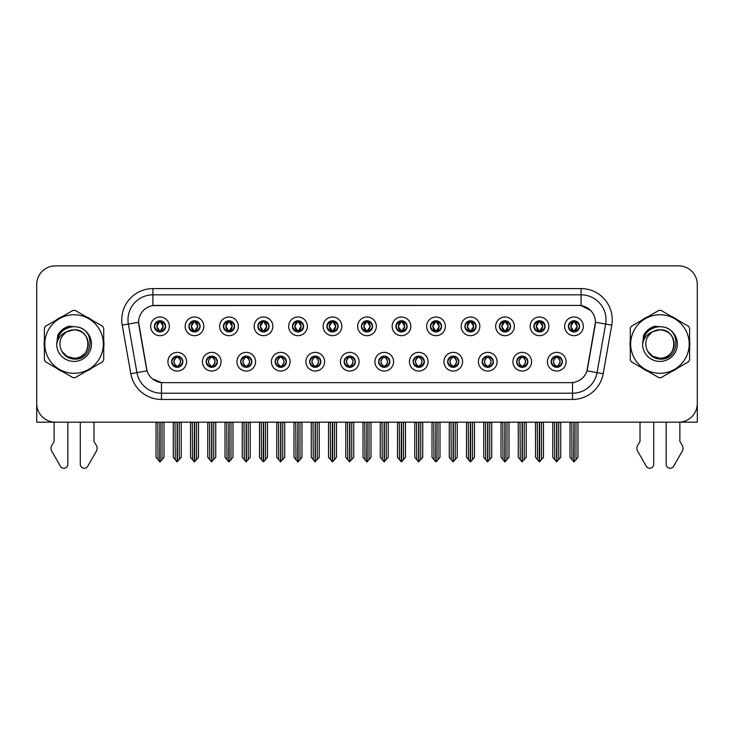 <?xml version="1.0" encoding="UTF-8"?>
<svg xmlns="http://www.w3.org/2000/svg" width="734" height="734" viewBox="0 0 734 734"><rect width="100%" height="100%" fill="white"/><g stroke="black" fill="none" stroke-linecap="round" stroke-linejoin="round"><path stroke-width="1.1" d="M344.145 361.715A5.606 5.606 0 0 0 349.751 367.321A5.606 5.606 0 0 0 355.357 361.715A5.606 5.606 0 0 0 349.751 356.109A5.606 5.606 0 0 0 344.145 361.715L344.2 361.715C345.255 364.734 346.714 366.238 348.567 366.238L349.228 366.238C345.521 363.22 345.521 360.201 349.228 357.183L348.567 357.183C346.751 357.146 345.292 358.66 344.2 361.715M340.411 361.715A9.34 9.34 0 0 0 349.751 371.055A9.34 9.34 0 0 0 359.091 361.715A9.34 9.34 0 0 0 349.751 352.375A9.34 9.34 0 0 0 340.411 361.715M378.643 361.715A5.606 5.606 0 0 0 384.249 367.321A5.606 5.606 0 0 0 389.855 361.715A5.606 5.606 0 0 0 384.249 356.109A5.606 5.606 0 0 0 378.643 361.715L378.698 361.715C379.762 364.734 381.212 366.238 383.065 366.238L383.726 366.238C380.019 363.22 380.019 360.201 383.726 357.183L383.065 357.183C381.249 357.146 379.79 358.66 378.698 361.715M374.909 361.715A9.34 9.34 0 0 0 384.249 371.055A9.34 9.34 0 0 0 393.589 361.715A9.34 9.34 0 0 0 384.249 352.375A9.34 9.34 0 0 0 374.909 361.715M413.141 361.715A5.606 5.606 0 0 0 418.747 367.321A5.606 5.606 0 0 0 424.353 361.715A5.606 5.606 0 0 0 418.747 356.109A5.606 5.606 0 0 0 413.141 361.715L413.196 361.715C414.26 364.734 415.719 366.238 417.563 366.238L418.233 366.238C414.517 363.22 414.517 360.201 418.233 357.183L417.563 357.183C415.747 357.146 414.288 358.66 413.196 361.715M409.407 361.715A9.34 9.34 0 0 0 418.747 371.055A9.34 9.34 0 0 0 428.087 361.715A9.34 9.34 0 0 0 418.747 352.375A9.34 9.34 0 0 0 409.407 361.715M223.393 326.336A5.606 5.606 0 0 0 228.999 331.942A5.606 5.606 0 0 0 234.605 326.336A5.606 5.606 0 0 0 228.999 320.74A5.606 5.606 0 0 0 223.393 326.336L223.448 326.336C224.613 329.474 226.063 330.979 227.815 330.869L227.43 331.722M219.659 326.336A9.34 9.34 0 0 0 228.999 335.686A9.34 9.34 0 0 0 238.339 326.336A9.34 9.34 0 0 0 228.999 316.996A9.34 9.34 0 0 0 219.659 326.336M326.896 326.336A5.606 5.606 0 0 0 332.502 331.942A5.606 5.606 0 0 0 338.108 326.336A5.606 5.606 0 0 0 332.502 320.74A5.606 5.606 0 0 0 326.896 326.336L326.951 326.336C328.107 329.474 329.566 330.979 331.318 330.869L330.933 331.722M323.162 326.336A9.34 9.34 0 0 0 332.502 335.686A9.34 9.34 0 0 0 341.842 326.336A9.34 9.34 0 0 0 332.502 316.996A9.34 9.34 0 0 0 323.162 326.336M171.646 361.715A5.606 5.606 0 0 0 177.252 367.321A5.606 5.606 0 0 0 182.858 361.715A5.606 5.606 0 0 0 177.252 356.109A5.606 5.606 0 0 0 171.646 361.715L171.701 361.715C172.765 364.734 174.215 366.238 176.068 366.238L176.729 366.238C173.022 363.22 173.022 360.201 176.729 357.183L176.068 357.183C174.252 357.146 172.793 358.66 171.701 361.715M167.912 361.715A9.34 9.34 0 0 0 177.252 371.055A9.34 9.34 0 0 0 186.592 361.715A9.34 9.34 0 0 0 177.252 352.375A9.34 9.34 0 0 0 167.912 361.715M292.398 326.336A5.606 5.606 0 0 0 298.004 331.942A5.606 5.606 0 0 0 303.601 326.336A5.606 5.606 0 0 0 298.004 320.74A5.606 5.606 0 0 0 292.398 326.336L292.444 326.336C293.609 329.474 295.068 330.979 296.811 330.869L296.435 331.722M288.664 326.336A9.34 9.34 0 0 0 298.004 335.686A9.34 9.34 0 0 0 307.344 326.336A9.34 9.34 0 0 0 298.004 316.996A9.34 9.34 0 0 0 288.664 326.336M188.895 326.336A5.606 5.606 0 0 0 194.501 331.942A5.606 5.606 0 0 0 200.107 326.336A5.606 5.606 0 0 0 194.501 320.74A5.606 5.606 0 0 0 188.895 326.336L188.95 326.336C190.106 329.474 191.565 330.979 193.317 330.869L192.932 331.722M185.161 326.336A9.34 9.34 0 0 0 194.501 335.686A9.34 9.34 0 0 0 203.841 326.336A9.34 9.34 0 0 0 194.501 316.996A9.34 9.34 0 0 0 185.161 326.336M516.644 361.715A5.606 5.606 0 0 0 522.25 367.321A5.606 5.606 0 0 0 527.856 361.715A5.606 5.606 0 0 0 522.25 356.109A5.606 5.606 0 0 0 516.644 361.715L516.699 361.715C517.754 364.734 519.213 366.238 521.067 366.238L521.727 366.238C518.02 363.22 518.02 360.201 521.727 357.183L521.067 357.183C519.25 357.146 517.791 358.66 516.699 361.715M512.91 361.715A9.34 9.34 0 0 0 522.25 371.055A9.34 9.34 0 0 0 531.59 361.715A9.34 9.34 0 0 0 522.25 352.375A9.34 9.34 0 0 0 512.91 361.715M464.897 326.336A5.606 5.606 0 0 0 470.503 331.942A5.606 5.606 0 0 0 476.1 326.336A5.606 5.606 0 0 0 470.503 320.74A5.606 5.606 0 0 0 464.897 326.336L464.943 326.336C466.108 329.474 467.558 330.979 469.31 330.869L468.934 331.722M461.154 326.336A9.34 9.34 0 0 0 470.503 335.686A9.34 9.34 0 0 0 479.843 326.336A9.34 9.34 0 0 0 470.503 316.996A9.34 9.34 0 0 0 461.154 326.336M240.651 361.715A5.606 5.606 0 0 0 246.248 367.321A5.606 5.606 0 0 0 251.854 361.715A5.606 5.606 0 0 0 246.248 356.109A5.606 5.606 0 0 0 240.651 361.715L240.697 361.715C241.761 364.734 243.22 366.238 245.064 366.238L245.734 366.238C242.018 363.22 242.018 360.201 245.734 357.183L245.064 357.183C243.248 357.146 241.798 358.66 240.697 361.715M236.908 361.715A9.34 9.34 0 0 0 246.248 371.055A9.34 9.34 0 0 0 255.588 361.715A9.34 9.34 0 0 0 246.248 352.375A9.34 9.34 0 0 0 236.908 361.715M533.893 326.336A5.606 5.606 0 0 0 539.499 331.942A5.606 5.606 0 0 0 545.105 326.336A5.606 5.606 0 0 0 539.499 320.74A5.606 5.606 0 0 0 533.893 326.336L533.948 326.336C535.104 329.474 536.563 330.979 538.316 330.869L537.93 331.722M530.159 326.336A9.34 9.34 0 0 0 539.499 335.686A9.34 9.34 0 0 0 548.839 326.336A9.34 9.34 0 0 0 539.499 316.996A9.34 9.34 0 0 0 530.159 326.336M257.9 326.336A5.606 5.606 0 0 0 263.497 331.942A5.606 5.606 0 0 0 269.103 326.336A5.606 5.606 0 0 0 263.497 320.74A5.606 5.606 0 0 0 257.9 326.336L257.946 326.336C259.111 329.474 260.561 330.979 262.313 330.869L261.937 331.722M254.157 326.336A9.34 9.34 0 0 0 263.497 335.686A9.34 9.34 0 0 0 272.846 326.336A9.34 9.34 0 0 0 263.497 316.996A9.34 9.34 0 0 0 254.157 326.336M430.399 326.336A5.606 5.606 0 0 0 435.996 331.942A5.606 5.606 0 0 0 441.602 326.336A5.606 5.606 0 0 0 435.996 320.74A5.606 5.606 0 0 0 430.399 326.336L430.445 326.336C431.61 329.474 433.06 330.979 434.812 330.869L434.436 331.722M426.656 326.336A9.34 9.34 0 0 0 435.996 335.686A9.34 9.34 0 0 0 445.336 326.336A9.34 9.34 0 0 0 435.996 316.996A9.34 9.34 0 0 0 426.656 326.336M206.144 361.715A5.606 5.606 0 0 0 211.75 367.321A5.606 5.606 0 0 0 217.356 361.715A5.606 5.606 0 0 0 211.75 356.109A5.606 5.606 0 0 0 206.144 361.715L206.199 361.715C207.263 364.734 208.713 366.238 210.566 366.238L211.227 366.238C207.52 363.22 207.52 360.201 211.227 357.183L210.566 357.183C208.75 357.146 207.291 358.66 206.199 361.715M202.41 361.715A9.34 9.34 0 0 0 211.75 371.055A9.34 9.34 0 0 0 221.09 361.715A9.34 9.34 0 0 0 211.75 352.375A9.34 9.34 0 0 0 202.41 361.715M361.394 326.336A5.606 5.606 0 0 0 367 331.942A5.606 5.606 0 0 0 372.606 326.336A5.606 5.606 0 0 0 367 320.74A5.606 5.606 0 0 0 361.394 326.336L361.449 326.336C362.605 329.474 364.064 330.979 365.816 330.869L365.431 331.722M357.66 326.336A9.34 9.34 0 0 0 367 335.686A9.34 9.34 0 0 0 376.34 326.336A9.34 9.34 0 0 0 367 316.996A9.34 9.34 0 0 0 357.66 326.336M309.647 361.715A5.606 5.606 0 0 0 315.253 367.321A5.606 5.606 0 0 0 320.859 361.715A5.606 5.606 0 0 0 315.253 356.109A5.606 5.606 0 0 0 309.647 361.715L309.693 361.715C310.757 364.734 312.216 366.238 314.069 366.238L314.73 366.238C311.023 363.22 311.023 360.201 314.73 357.183L314.069 357.183C312.253 357.146 310.794 358.66 309.693 361.715M305.913 361.715A9.34 9.34 0 0 0 315.253 371.055A9.34 9.34 0 0 0 324.593 361.715A9.34 9.34 0 0 0 315.253 352.375A9.34 9.34 0 0 0 305.913 361.715M395.892 326.336A5.606 5.606 0 0 0 401.498 331.942A5.606 5.606 0 0 0 407.104 326.336A5.606 5.606 0 0 0 401.498 320.74A5.606 5.606 0 0 0 395.892 326.336L395.947 326.336C397.103 329.474 398.562 330.979 400.314 330.869L399.929 331.722M392.158 326.336A9.34 9.34 0 0 0 401.498 335.686A9.34 9.34 0 0 0 410.838 326.336A9.34 9.34 0 0 0 401.498 316.996A9.34 9.34 0 0 0 392.158 326.336M499.395 326.336A5.606 5.606 0 0 0 505.001 331.942A5.606 5.606 0 0 0 510.607 326.336A5.606 5.606 0 0 0 505.001 320.74A5.606 5.606 0 0 0 499.395 326.336L499.45 326.336C500.606 329.474 502.065 330.979 503.808 330.869L503.432 331.722M495.661 326.336A9.34 9.34 0 0 0 505.001 335.686A9.34 9.34 0 0 0 514.341 326.336A9.34 9.34 0 0 0 505.001 316.996A9.34 9.34 0 0 0 495.661 326.336M275.149 361.715A5.606 5.606 0 0 0 280.755 367.321A5.606 5.606 0 0 0 286.352 361.715A5.606 5.606 0 0 0 280.755 356.109A5.606 5.606 0 0 0 275.149 361.715L275.195 361.715C276.259 364.734 277.718 366.238 279.562 366.238L280.232 366.238C276.525 363.22 276.525 360.201 280.232 357.183L279.562 357.183C277.746 357.146 276.296 358.66 275.195 361.715M271.406 361.715A9.34 9.34 0 0 0 280.755 371.055A9.34 9.34 0 0 0 290.095 361.715A9.34 9.34 0 0 0 280.755 352.375A9.34 9.34 0 0 0 271.406 361.715M568.391 326.336A5.606 5.606 0 0 0 573.997 331.942A5.606 5.606 0 0 0 579.603 326.336A5.606 5.606 0 0 0 573.997 320.74A5.606 5.606 0 0 0 568.391 326.336L568.446 326.336C569.602 329.474 571.061 330.979 572.814 330.869L572.428 331.722M564.657 326.336A9.34 9.34 0 0 0 573.997 335.686A9.34 9.34 0 0 0 583.337 326.336A9.34 9.34 0 0 0 573.997 316.996A9.34 9.34 0 0 0 564.657 326.336M447.648 361.715A5.606 5.606 0 0 0 453.245 367.321A5.606 5.606 0 0 0 458.851 361.715A5.606 5.606 0 0 0 453.245 356.109A5.606 5.606 0 0 0 447.648 361.715L447.694 361.715C448.758 364.734 450.217 366.238 452.061 366.238L452.731 366.238C449.024 363.22 449.024 360.201 452.731 357.183L452.061 357.183C450.245 357.146 448.795 358.66 447.694 361.715M443.905 361.715A9.34 9.34 0 0 0 453.245 371.055A9.34 9.34 0 0 0 462.594 361.715A9.34 9.34 0 0 0 453.245 352.375A9.34 9.34 0 0 0 443.905 361.715M482.146 361.715A5.606 5.606 0 0 0 487.752 367.321A5.606 5.606 0 0 0 493.349 361.715A5.606 5.606 0 0 0 487.752 356.109A5.606 5.606 0 0 0 482.146 361.715L482.192 361.715C483.256 364.734 484.715 366.238 486.569 366.238L487.229 366.238C483.522 363.22 483.522 360.201 487.229 357.183L486.569 357.183C484.752 357.146 483.293 358.66 482.192 361.715M478.412 361.715A9.34 9.34 0 0 0 487.752 371.055A9.34 9.34 0 0 0 497.092 361.715A9.34 9.34 0 0 0 487.752 352.375A9.34 9.34 0 0 0 478.412 361.715M154.397 326.336A5.606 5.606 0 0 0 160.003 331.942A5.606 5.606 0 0 0 165.609 326.336A5.606 5.606 0 0 0 160.003 320.74A5.606 5.606 0 0 0 154.397 326.336L154.452 326.336C155.608 329.474 157.067 330.979 158.819 330.869L158.434 331.722M150.663 326.336A9.34 9.34 0 0 0 160.003 335.686A9.34 9.34 0 0 0 169.343 326.336A9.34 9.34 0 0 0 160.003 316.996A9.34 9.34 0 0 0 150.663 326.336M551.142 361.715A5.606 5.606 0 0 0 556.748 367.321A5.606 5.606 0 0 0 562.354 361.715A5.606 5.606 0 0 0 556.748 356.109A5.606 5.606 0 0 0 551.142 361.715L551.197 361.715C552.262 364.734 553.711 366.238 555.565 366.238L556.225 366.238C552.519 363.22 552.519 360.201 556.225 357.183L555.565 357.183C553.748 357.146 552.289 358.66 551.197 361.715M547.408 361.715A9.34 9.34 0 0 0 556.748 371.055A9.34 9.34 0 0 0 566.088 361.715A9.34 9.34 0 0 0 556.748 352.375A9.34 9.34 0 0 0 547.408 361.715M138.579 322.235A16.818 16.818 0 0 0 138.836 325.153L146.525 368.743A16.818 16.818 0 0 0 163.076 382.634L570.924 382.634A16.818 16.818 0 0 0 587.475 368.743L595.164 325.153A16.818 16.818 0 0 0 578.603 305.417L155.397 305.417A16.818 16.818 0 0 0 138.579 322.235L138.763 319.74M679.867 422.142L697.3 422.178L697.3 284.553A18.68 18.68 0 0 0 678.62 265.873L55.38 265.873A18.68 18.68 0 0 0 36.7 284.553L36.7 422.178L54.133 422.178L54.133 441.455L51.921 445.107A6.23 6.23 0 0 0 51.472 450.658L60.417 466.273A3.973 3.973 0 0 0 67.84 464.283L67.84 422.178L80.29 422.178L80.29 464.283A3.973 3.973 0 0 0 87.713 466.273L96.659 450.658A6.23 6.23 0 0 0 96.209 445.107L93.989 441.455L93.989 422.178M640.011 422.178L640.011 441.455L637.791 445.107A6.23 6.23 0 0 0 637.341 450.658L646.287 466.273A3.973 3.973 0 0 0 653.71 464.283L653.71 422.178L666.16 422.178L666.16 464.283A3.973 3.973 0 0 0 673.583 466.273L682.528 450.658A6.23 6.23 0 0 0 682.079 445.107L679.867 441.455L679.867 422.178M44.407 340.301A29.892 29.892 0 0 0 44.407 347.76M56.004 367.844A29.892 29.892 0 0 0 62.463 371.578M85.667 371.578A29.892 29.892 0 0 0 92.126 367.844M103.723 347.76A29.892 29.892 0 0 0 103.723 340.301M630.277 340.301A29.892 29.892 0 0 0 630.277 347.76M641.874 367.844A29.892 29.892 0 0 0 648.333 371.578M671.537 371.578A29.892 29.892 0 0 0 677.996 367.844M689.593 347.76A29.892 29.892 0 0 0 689.593 340.301M152.901 288.6L581.099 288.6A31.14 31.14 0 0 1 611.761 325.144L603.192 373.716A31.14 31.14 0 0 1 572.529 399.452L161.471 399.452A31.14 31.14 0 0 1 130.808 373.716L122.239 325.144A31.14 31.14 0 0 1 152.901 288.6L152.901 294.829L581.099 294.829A24.91 24.91 0 0 1 605.633 324.061L597.063 372.643A24.91 24.91 0 0 1 572.529 393.222L161.471 393.222A24.91 24.91 0 0 1 136.937 372.643L128.367 324.061A24.91 24.91 0 0 1 152.901 294.829L152.901 305.601L578.603 305.417L581.099 305.601L590.494 310.344M570.924 382.634L163.076 382.634M161.471 399.452L161.471 382.561L152.488 378.882M605.633 324.061L595.421 322.263L586.961 370.853L597.063 372.643L605.633 324.061L611.761 325.144M130.808 373.716L147.039 370.853L138.579 322.263L128.367 324.061A24.91 24.91 0 0 1 127.991 319.74M587.475 368.743L587.374 369.275M146.626 369.275L146.525 368.743M92.126 320.207A29.892 29.892 0 0 0 85.667 316.473M62.463 316.473A29.892 29.892 0 0 0 56.004 320.207M677.996 320.207A29.892 29.892 0 0 0 671.537 316.473M648.333 316.473A29.892 29.892 0 0 0 641.874 320.207M678.62 265.873L55.38 265.873M36.7 284.553L36.7 403.498A18.68 18.68 0 0 0 55.38 422.178L678.62 422.178A18.68 18.68 0 0 0 697.3 403.498L697.3 284.553M557.712 367.229L557.271 366.238L557.932 366.238C559.748 366.284 561.207 364.77 562.299 361.706C561.235 358.687 559.776 357.183 557.932 357.183L558.317 356.329M557.712 356.192L557.271 357.183L557.932 357.183M556.409 366.238L555.941 367.257L556.418 366.238C552.473 363.22 552.473 360.201 556.418 357.183L555.941 356.164L556.418 357.183C552.61 360.201 552.61 363.22 556.409 366.238M556.225 357.183L555.785 356.192M557.271 357.183L557.556 356.164L557.078 357.183C561.024 360.201 561.024 363.22 557.078 366.238L557.546 367.257L557.088 366.238C560.886 363.22 560.886 360.201 557.088 357.183L557.271 357.183C560.978 360.201 560.978 363.22 557.271 366.238L557.271 366.238M554.528 422.178L554.757 459.713L556.491 461.787L560.73 457.337L560.73 422.49L558.739 422.49L558.739 459.713M556.877 422.178L556.877 461.787M556.62 461.787L556.62 422.178M552.766 422.178L552.766 457.337L554.757 459.713M554.757 422.49L552.766 422.49M571.777 422.178L572.006 459.713L573.74 461.787L573.878 422.178M574.126 422.178L574.126 461.787L577.979 457.337L577.979 422.49L576.218 422.178M570.015 422.178L570.015 457.337L572.006 459.713M572.006 422.49L570.015 422.49M575.988 459.713L575.988 422.49M573.034 331.86L573.474 330.869L572.814 330.869M573.034 320.822L573.474 321.813L572.814 321.813C571.006 321.786 569.547 323.29 568.446 326.336M579.603 326.336L579.548 326.336C578.475 323.327 577.016 321.822 575.181 321.813L574.52 321.813L577.346 326.336L574.52 330.869L575.566 331.722M579.548 326.336C578.429 329.419 576.97 330.924 575.181 330.869M573.474 330.869L570.758 326.336L573.658 321.813C570.18 321.932 570.07 330.291 573.667 330.869L570.648 326.336L573.474 321.813M574.337 321.813L574.805 320.795L574.327 321.813C577.814 321.932 577.924 330.291 574.327 330.869L574.795 331.887L574.337 330.869L577.236 326.336L574.337 321.813M523.214 367.229L522.773 366.238L523.434 366.238C525.25 366.284 526.709 364.77 527.801 361.706C526.737 358.687 525.278 357.183 523.434 357.183L523.81 356.329M523.214 356.192L522.773 357.183L523.434 357.183M521.911 366.238L521.443 367.257L521.92 366.238C517.975 363.22 517.975 360.201 521.92 357.183L521.443 356.164L521.92 357.183C518.103 360.201 518.103 363.22 521.911 366.238M521.727 357.183L521.287 356.192M522.773 357.183L523.048 356.164L522.58 357.183C526.526 360.201 526.526 363.22 522.58 366.238L523.048 367.257L522.59 366.238C526.388 363.22 526.388 360.201 522.59 357.183L522.773 357.183C526.48 360.201 526.48 363.22 522.773 366.238L522.773 366.238M520.03 422.178L520.259 459.713L521.993 461.787L526.232 457.337L526.232 422.49L524.241 422.49L524.241 459.713M522.369 422.178L522.369 461.787M522.122 461.787L522.122 422.178M518.259 422.178L518.259 457.337L520.259 459.713M520.259 422.49L518.259 422.49M488.716 367.229L488.266 366.238L488.936 366.238C490.752 366.284 492.211 364.77 493.303 361.706C492.23 358.687 490.78 357.183 488.936 357.183L489.312 356.329M488.716 356.192L488.266 357.183L488.936 357.183M487.413 366.238L486.945 367.257L487.413 366.238C483.477 363.22 483.477 360.201 487.413 357.183L486.945 356.164L487.413 357.183C483.605 360.201 483.605 363.22 487.413 366.238M487.229 357.183L486.789 356.192M488.266 357.183L488.55 356.164L488.266 357.183C491.982 360.201 491.982 363.22 488.266 366.238L488.55 367.257L488.082 366.238C491.89 363.22 491.89 360.201 488.082 357.183C492.019 360.201 492.019 363.22 488.082 366.238L488.266 366.238M485.523 422.178L485.752 459.713L487.495 461.787L491.734 457.337L491.734 422.49L489.743 422.49L489.743 459.713M487.871 422.178L487.871 461.787M487.624 461.787L487.624 422.178M483.761 422.178L483.761 457.337L485.752 459.713M485.752 422.49L483.761 422.49M454.218 367.229L453.768 366.238L454.438 366.238C456.254 366.284 457.704 364.77 458.805 361.706C457.732 358.687 456.282 357.183 454.438 357.183L454.814 356.329M454.218 356.192L453.768 357.183L454.438 357.183M452.915 366.238L452.447 367.257L452.915 366.238C448.979 363.22 448.979 360.201 452.915 357.183L452.447 356.164L452.915 357.183C449.107 360.201 449.107 363.22 452.915 366.238M452.731 357.183L452.282 356.192M453.768 357.183L454.052 356.164L453.768 357.183C457.475 360.201 457.475 363.22 453.768 366.238L454.052 367.257L453.584 366.238C457.392 363.22 457.392 360.201 453.584 357.183C457.521 360.201 457.521 363.22 453.584 366.238L453.768 366.238M451.025 422.178L451.254 459.713L452.997 461.787L457.236 457.337L457.236 422.49L455.245 422.49L455.245 459.713M453.373 422.178L453.373 461.787M453.126 461.787L453.126 422.178M449.263 422.178L449.263 457.337L451.254 459.713M451.254 422.49L449.263 422.49M537.279 422.178L537.508 459.713L539.242 461.787L539.371 422.178M539.618 422.178L539.618 461.787L543.481 457.337L543.481 422.49L541.72 422.178M535.517 422.178L535.517 457.337L537.508 459.713M537.508 422.49L535.517 422.49M541.49 459.713L541.49 422.49M538.536 331.86L538.976 330.869L538.316 330.869M538.536 320.822L538.976 321.813L538.316 321.813C536.508 321.786 535.049 323.29 533.948 326.336M545.105 326.336L545.05 326.336C543.967 323.327 542.518 321.822 540.683 321.813L540.022 321.813L542.848 326.336L540.022 330.869L541.068 331.722M545.05 326.336C543.931 329.419 542.472 330.924 540.683 330.869M538.976 330.869L536.26 326.336L539.16 321.813C535.682 321.932 535.572 330.291 539.169 330.869L536.15 326.336L538.976 321.813M539.839 321.813L540.307 320.795L539.829 321.813C543.316 321.932 543.426 330.291 539.829 330.869L540.297 331.887L539.839 330.869L542.738 326.336L539.839 321.813M502.772 422.178L503.01 459.713L504.744 461.787L504.873 422.178M505.12 422.178L505.12 461.787L508.983 457.337L508.983 422.49L507.222 422.178M501.01 422.178L501.01 457.337L503.01 459.713M503.01 422.49L501.01 422.49M506.992 459.713L506.992 422.49M504.029 331.86L504.478 330.869L503.808 330.869M504.029 320.822L504.478 321.813L503.808 321.813C502.01 321.786 500.551 323.29 499.45 326.336M510.607 326.336L510.552 326.336C509.469 323.327 508.02 321.822 506.185 321.813L505.524 321.813L508.35 326.336L505.524 330.869L506.57 331.722M510.552 326.336C509.433 329.419 507.974 330.924 506.185 330.869M504.478 330.869L501.762 326.336L504.662 321.813C501.184 321.932 501.074 330.291 504.662 330.869L501.652 326.336L504.478 321.813M505.341 321.813L505.799 320.795L505.331 321.813C508.809 321.932 508.919 330.291 505.331 330.869L505.799 331.887L505.341 330.869L508.24 326.336L505.341 321.813M468.274 422.178L468.503 459.713L470.246 461.787L470.375 422.178M470.622 422.178L470.622 461.787L474.485 457.337L474.485 422.49L472.724 422.178M466.512 422.178L466.512 457.337L468.503 459.713M468.503 422.49L466.512 422.49M472.494 459.713L472.494 422.49M469.531 331.86L469.98 330.869L469.31 330.869M469.531 320.822L469.98 321.813L469.31 321.813C467.512 321.786 466.053 323.29 464.943 326.336M476.1 326.336L476.054 326.336C474.971 323.327 473.513 321.822 471.687 321.813L471.026 321.813L473.852 326.336L471.026 330.869L472.063 331.722M476.054 326.336C474.926 329.419 473.476 330.924 471.687 330.869M469.98 330.869L467.264 326.336L470.164 321.813C466.686 321.932 466.576 330.291 470.164 330.869L467.154 326.336L469.98 321.813M470.833 321.813L470.833 321.813C474.311 321.932 474.421 330.291 470.833 330.869L471.301 331.887L470.833 330.869L473.733 326.336L470.833 321.813L471.301 320.795L470.833 321.813M433.776 422.178L434.005 459.713L435.748 461.787L435.877 422.178M436.124 422.178L436.124 461.787L439.987 457.337L439.987 422.49L438.226 422.178M432.014 422.178L432.014 457.337L434.005 459.713M434.005 422.49L432.014 422.49M437.996 459.713L437.996 422.49M435.033 331.86L435.473 330.869L434.812 330.869M435.033 320.822L435.473 321.813L434.812 321.813C433.005 321.786 431.555 323.29 430.445 326.336M441.602 326.336L441.556 326.336C440.473 323.327 439.015 321.822 437.189 321.813L436.519 321.813L439.345 326.336L436.519 330.869L437.565 331.722M441.556 326.336C440.428 329.419 438.978 330.924 437.189 330.869M435.473 330.869L432.757 326.336L435.657 321.813C432.188 321.932 432.078 330.291 435.666 330.869L432.647 326.336L435.473 321.813M436.335 321.813L436.335 321.813C439.813 321.932 439.923 330.291 436.335 330.869L436.803 331.887L436.335 330.869L439.235 326.336L436.335 321.813L436.803 320.795L436.335 321.813M88.291 343.512A14.24 14.24 0 0 0 66.941 331.704C59.968 336.667 58.188 343.072 61.61 350.916L61.803 351.256A14.24 14.24 0 0 0 74.061 358.265C92.429 359.155 92.429 328.905 74.061 329.786L66.941 331.704L74.061 329.786C92.429 328.905 92.429 359.155 74.061 358.265A14.24 14.24 0 0 0 88.3 344.026C87.456 335.383 82.713 330.63 74.061 329.786C92.429 328.905 92.429 359.155 74.061 358.265C92.429 359.155 92.429 328.905 74.061 329.786C92.429 328.905 92.429 359.155 74.061 358.265C92.429 359.155 92.429 328.905 74.061 329.786C92.429 328.905 92.429 359.155 74.061 358.265L66.95 356.357L61.803 351.256L66.95 356.357L74.061 358.265L66.95 356.357L61.803 351.256L66.95 356.357L74.061 358.265L66.95 356.357L61.803 351.256L66.95 356.357L74.061 358.265L66.95 356.357L61.803 351.256C64.528 356.063 68.611 358.678 74.061 359.091C93.099 360.688 96.071 330.346 77.712 327.015L68.886 326.245C63.968 327.759 60.261 330.759 57.766 335.245L56.665 344.402A17.396 17.396 0 0 0 74.061 361.422A17.396 17.396 0 0 0 77.712 327.015M74.061 373.294A29.268 29.268 0 0 0 103.329 344.026A29.268 29.268 0 0 0 74.061 314.758A29.268 29.268 0 0 0 44.792 344.026A29.268 29.268 0 0 0 74.061 373.294M74.061 377.652A33.626 33.626 0 0 0 75.162 377.634L102.622 361.789A33.626 33.626 0 0 0 103.723 359.88L103.723 328.171A33.626 33.626 0 0 0 102.622 326.263L75.162 310.418A33.626 33.626 0 0 0 72.96 310.418L45.508 326.263A33.626 33.626 0 0 0 44.407 328.171L44.407 359.88A33.626 33.626 0 0 0 45.508 361.789L72.96 377.634A33.626 33.626 0 0 0 74.061 377.652M56.665 344.026C57.702 333.456 63.5 327.658 74.061 326.63M56.665 344.402C57.674 338.273 61.096 334.034 66.941 331.704M68.785 326.281L64.803 327.988L57.784 335.209L64.803 327.988L68.785 326.281L64.803 327.988L57.766 335.245L64.803 327.988L68.785 326.281L64.803 327.988L57.784 335.209L64.803 327.988L68.785 326.281L64.803 327.988L57.766 335.245L64.803 327.988L68.886 326.245L62.491 329.575M674.161 343.512A14.24 14.24 0 0 0 652.81 331.704C645.837 336.667 644.057 343.072 647.48 350.916L647.672 351.256A14.24 14.24 0 0 0 659.939 358.265C678.299 359.155 678.299 328.905 659.939 329.786L652.81 331.704L659.939 329.786C678.299 328.905 678.299 359.155 659.939 358.265A14.24 14.24 0 0 0 674.17 344.026C673.326 335.383 668.582 330.63 659.939 329.786C678.299 328.905 678.299 359.155 659.939 358.265C678.299 359.155 678.299 328.905 659.939 329.786C678.299 328.905 678.299 359.155 659.939 358.265C678.299 359.155 678.299 328.905 659.939 329.786C678.299 328.905 678.299 359.155 659.939 358.265L652.82 356.357L647.672 351.256L652.82 356.357L659.939 358.265L652.82 356.357L647.672 351.256L652.82 356.357L659.939 358.265L652.82 356.357L647.672 351.256L652.82 356.357L659.939 358.265L652.82 356.357L647.672 351.256C650.397 356.063 654.489 358.678 659.939 359.091C678.978 360.688 681.941 330.346 663.591 327.015L654.765 326.245C649.838 327.759 646.131 330.759 643.635 335.245L642.544 344.402A17.396 17.396 0 0 0 659.939 361.422A17.396 17.396 0 0 0 663.591 327.015M659.939 373.294A29.268 29.268 0 0 0 689.208 344.026A29.268 29.268 0 0 0 659.939 314.758A29.268 29.268 0 0 0 630.671 344.026A29.268 29.268 0 0 0 659.939 373.294M659.939 377.652A33.626 33.626 0 0 0 661.04 377.634L688.492 361.789A33.626 33.626 0 0 0 689.593 359.88L689.593 328.171A33.626 33.626 0 0 0 688.492 326.263L661.04 310.418A33.626 33.626 0 0 0 658.838 310.418L631.378 326.263A33.626 33.626 0 0 0 630.277 328.171L630.277 359.88A33.626 33.626 0 0 0 631.378 361.789L658.838 377.634A33.626 33.626 0 0 0 659.939 377.652M642.534 344.026C643.571 333.456 649.37 327.658 659.939 326.63M642.544 344.402C643.544 338.273 646.975 334.034 652.81 331.704M643.654 335.209L650.682 327.988L654.655 326.281L650.682 327.988L643.654 335.209L650.682 327.988L654.655 326.281L650.682 327.988L643.654 335.209L650.682 327.988L654.655 326.281L650.682 327.988L643.635 335.245L650.682 327.988L654.765 326.245L648.361 329.575M654.655 326.281L650.682 327.988L643.635 335.245M419.71 367.229L419.27 366.238L419.931 366.238C421.747 366.284 423.206 364.77 424.307 361.706C423.234 358.687 421.775 357.183 419.931 357.183L420.316 356.329M419.71 356.192L419.27 357.183L419.931 357.183M418.417 366.238L417.949 367.257L418.417 366.238C414.481 363.22 414.481 360.201 418.417 357.183L417.949 356.164L418.417 357.183C414.609 360.201 414.609 363.22 418.417 366.238M418.233 357.183L417.784 356.192M419.27 357.183C422.977 360.201 422.977 363.22 419.27 366.238L419.086 366.238C422.894 363.22 422.894 360.201 419.086 357.183L419.554 356.164M419.27 366.238L419.554 367.257M416.527 422.178L416.756 459.713L418.49 461.787L422.738 457.337L422.738 422.49L420.738 422.49L420.738 459.713M418.875 422.178L418.875 461.787M418.628 461.787L418.628 422.178M414.765 422.178L414.765 457.337L416.756 459.713M416.756 422.49L414.765 422.49M385.212 367.229L384.772 366.238L385.433 366.238C387.249 366.284 388.708 364.77 389.8 361.706C388.736 358.687 387.277 357.183 385.433 357.183L385.818 356.329M385.212 356.192L384.772 357.183L385.433 357.183M383.91 366.238L383.451 367.257L383.919 366.238C379.973 363.22 379.973 360.201 383.919 357.183L383.451 356.164L383.919 357.183C380.111 360.201 380.111 363.22 383.91 366.238M383.726 357.183L383.286 356.192M384.772 357.183C388.479 360.201 388.479 363.22 384.772 366.238L384.588 366.238C388.387 363.22 388.387 360.201 384.588 357.183L385.056 356.164M384.772 366.238L385.056 367.257M382.029 422.178L382.258 459.713L383.992 461.787L388.231 457.337L388.231 422.49L386.24 422.49L386.24 459.713M384.377 422.178L384.377 461.787M384.13 461.787L384.13 422.178M380.267 422.178L380.267 457.337L382.258 459.713M382.258 422.49L380.267 422.49M350.714 367.229L350.274 366.238L350.935 366.238C352.751 366.284 354.21 364.77 355.302 361.706C354.238 358.687 352.779 357.183 350.935 357.183L351.32 356.329M350.714 356.192L350.274 357.183L350.935 357.183M348.788 356.192L349.412 357.183C345.613 360.201 345.613 363.22 349.412 366.238L348.944 367.257M349.228 357.183L348.944 356.164M350.274 357.183L350.549 356.164L350.274 357.183C353.981 360.201 353.981 363.22 350.274 366.238L350.549 367.257L350.081 366.238C353.889 363.22 353.889 360.201 350.09 357.183C354.027 360.201 354.027 363.22 350.081 366.238L350.274 366.238M347.531 422.178L347.76 459.713L349.494 461.787L353.733 457.337L353.733 422.49L351.742 422.49L351.742 459.713M349.87 422.178L349.87 461.787M349.623 461.787L349.623 422.178M345.769 422.178L345.769 457.337L347.76 459.713M347.76 422.49L345.769 422.49M399.278 422.178L399.507 459.713L401.241 461.787L401.379 422.178M401.626 422.178L401.626 461.787L405.489 457.337L405.489 422.49L403.718 422.178M397.516 422.178L397.516 457.337L399.507 459.713M399.507 422.49L397.516 422.49M403.489 459.713L403.489 422.49M400.535 331.86L400.975 330.869L400.314 330.869M400.535 320.822L400.975 321.813L400.314 321.813C398.507 321.786 397.057 323.29 395.947 326.336M407.104 326.336L407.049 326.336C405.975 323.327 404.517 321.822 402.682 321.813L402.021 321.813L404.847 326.336L402.021 330.869L403.067 331.722M407.049 326.336C405.93 329.419 404.471 330.924 402.682 330.869M400.975 330.869L398.259 326.336L401.159 321.813C397.69 321.932 397.571 330.291 401.168 330.869L398.149 326.336L400.975 321.813M402.305 320.795L401.837 321.813C405.315 321.932 405.425 330.291 401.837 330.869L402.296 331.887M364.78 422.178L365.009 459.713L366.743 461.787L366.872 422.178M367.128 422.178L367.128 461.787L370.982 457.337L370.982 422.49L369.22 422.178M363.018 422.178L363.018 457.337L365.009 459.713M365.009 422.49L363.018 422.49M368.991 459.713L368.991 422.49M366.037 331.86L366.477 330.869L365.816 330.869M366.037 320.822L366.477 321.813L365.816 321.813C364.009 321.786 362.55 323.29 361.449 326.336M372.606 326.336L372.551 326.336C371.477 323.327 370.019 321.822 368.184 321.813L367.523 321.813L370.349 326.336L367.523 330.869L368.569 331.722M372.551 326.336C371.432 329.419 369.973 330.924 368.184 330.869M366.477 330.869L363.761 326.336L366.661 321.813C363.183 321.932 363.073 330.291 366.67 330.869L363.651 326.336L366.477 321.813M367.807 320.795L367.339 321.813C370.817 321.932 370.927 330.291 367.33 330.869L367.798 331.887M330.282 422.178L330.511 459.713L332.245 461.787L332.374 422.178M332.621 422.178L332.621 461.787L336.484 457.337L336.484 422.49L334.722 422.178M328.511 422.178L328.511 457.337L330.511 459.713M330.511 422.49L328.511 422.49M334.493 459.713L334.493 422.49M331.539 331.86L331.979 330.869L331.318 330.869M331.539 320.822L331.979 321.813L331.318 321.813C329.511 321.786 328.052 323.29 326.951 326.336M338.108 326.336L338.053 326.336C336.97 323.327 335.521 321.822 333.686 321.813L333.025 321.813L335.851 326.336L333.025 330.869L334.071 331.722M338.053 326.336C336.934 329.419 335.475 330.924 333.686 330.869M331.979 330.869L329.263 326.336L332.163 321.813C328.685 321.932 328.575 330.291 332.163 330.869L329.153 326.336L331.979 321.813M333.309 320.795L332.841 321.813C336.31 321.932 336.429 330.291 332.832 330.869L333.3 331.887M316.216 367.229L315.767 366.238L316.437 366.238C318.253 366.284 319.712 364.77 320.804 361.706C319.74 358.687 318.281 357.183 316.437 357.183L316.813 356.329M316.216 356.192L315.767 357.183L316.437 357.183M314.29 356.192L314.914 357.183C311.106 360.201 311.106 363.22 314.914 366.238L314.446 367.257M314.73 357.183L314.446 356.164M315.767 357.183L316.051 356.164L315.767 357.183C319.483 360.201 319.483 363.22 315.767 366.238L316.051 367.257L315.583 366.238C319.391 363.22 319.391 360.201 315.583 357.183C319.519 360.201 319.519 363.22 315.583 366.238L315.767 366.238M313.023 422.178L313.262 459.713L314.996 461.787L319.235 457.337L319.235 422.49L317.244 422.49L317.244 459.713M315.372 422.178L315.372 461.787M315.125 461.787L315.125 422.178M311.262 422.178L311.262 457.337L313.262 459.713M313.262 422.49L311.262 422.49M281.718 367.229L281.269 366.238L281.939 366.238C283.755 366.284 285.205 364.77 286.306 361.706C285.232 358.687 283.783 357.183 281.939 357.183L282.315 356.329M281.718 356.192L281.269 357.183L281.939 357.183M280.416 366.238L279.948 367.257L280.416 366.238C276.479 363.22 276.479 360.201 280.416 357.183L279.948 356.164L280.416 357.183C276.608 360.201 276.608 363.22 280.416 366.238M280.232 357.183L279.782 356.192M281.269 357.183L281.553 356.164L281.269 357.183C284.976 360.201 284.976 363.22 281.269 366.238L281.553 367.257L281.085 366.238C284.893 363.22 284.893 360.201 281.085 357.183C285.021 360.201 285.021 363.22 281.085 366.238L281.269 366.238M278.525 422.178L278.755 459.713L280.498 461.787L284.737 457.337L284.737 422.49L282.746 422.49L282.746 459.713M280.874 422.178L280.874 461.787M280.627 461.787L280.627 422.178M276.764 422.178L276.764 457.337L278.755 459.713M278.755 422.49L276.764 422.49M247.211 367.229L246.771 366.238L247.431 366.238C249.257 366.284 250.707 364.77 251.808 361.706C250.734 358.687 249.276 357.183 247.431 357.183L247.817 356.329M247.211 356.192L246.771 357.183L247.431 357.183M245.918 366.238L245.45 367.257L245.918 366.238C241.981 363.22 241.981 360.201 245.918 357.183L245.45 356.164L245.918 357.183C242.11 360.201 242.11 363.22 245.918 366.238M245.734 357.183L245.284 356.192M246.771 357.183L247.055 356.164L246.771 357.183C250.477 360.201 250.477 363.22 246.771 366.238L247.055 367.257L246.587 366.238C250.395 363.22 250.395 360.201 246.587 357.183C250.523 360.201 250.523 363.22 246.587 366.238L246.771 366.238M244.027 422.178L244.257 459.713L246 461.787L250.239 457.337L250.239 422.49L248.248 422.49L248.248 459.713M246.376 422.178L246.376 461.787M246.129 461.787L246.129 422.178M242.266 422.178L242.266 457.337L244.257 459.713M244.257 422.49L242.266 422.49M212.713 367.229L212.273 366.238L212.933 366.238C214.75 366.284 216.209 364.77 217.301 361.706C216.236 358.687 214.778 357.183 212.933 357.183L213.319 356.329M212.713 356.192L212.273 357.183L212.933 357.183M211.41 366.238L210.952 367.257L211.42 366.238C207.474 363.22 207.474 360.201 211.42 357.183L210.952 356.164L211.41 357.183C207.612 360.201 207.612 363.22 211.41 366.238M211.227 357.183L210.786 356.192M212.273 357.183L212.557 356.164L212.273 357.183C215.98 360.201 215.98 363.22 212.273 366.238L212.557 367.257L212.08 366.238C215.897 363.22 215.897 360.201 212.089 357.183C216.025 360.201 216.025 363.22 212.08 366.238L212.273 366.238M209.529 422.178L209.759 459.713L211.493 461.787L215.741 457.337L215.741 422.49L213.741 422.49L213.741 459.713M211.878 422.178L211.878 461.787M211.631 461.787L211.631 422.178M207.768 422.178L207.768 457.337L209.759 459.713M209.759 422.49L207.768 422.49M178.215 367.229L177.775 366.238L178.435 366.238C180.252 366.284 181.711 364.77 182.803 361.706C181.738 358.687 180.28 357.183 178.435 357.183L178.821 356.329M178.215 356.192L177.775 357.183L178.435 357.183M176.912 366.238L176.444 367.257L176.922 366.238C172.976 363.22 172.976 360.201 176.922 357.183L176.454 356.164L176.912 357.183C173.114 360.201 173.114 363.22 176.912 366.238M176.729 357.183L176.288 356.192M177.775 357.183L178.059 356.164L177.775 357.183C181.482 360.201 181.482 363.22 177.775 366.238L178.059 367.257L177.582 366.238C181.39 363.22 181.39 360.201 177.591 357.183C181.527 360.201 181.527 363.22 177.582 366.238L177.775 366.238M175.031 422.178L175.261 459.713L176.995 461.787L181.234 457.337L181.234 422.49L179.243 422.49L179.243 459.713M177.38 422.178L177.38 461.787M177.123 461.787L177.123 422.178M173.27 422.178L173.27 457.337L175.261 459.713M175.261 422.49L173.27 422.49M295.774 422.178L296.004 459.713L297.747 461.787L297.876 422.178M298.123 422.178L298.123 461.787L301.986 457.337L301.986 422.49L300.224 422.178M294.013 422.178L294.013 457.337L296.004 459.713M296.004 422.49L294.013 422.49M299.995 459.713L299.995 422.49M297.031 331.86L297.481 330.869L296.811 330.869M297.031 320.822L297.481 321.813L296.811 321.813C295.013 321.786 293.554 323.29 292.444 326.336M303.601 326.336L303.555 326.336C302.472 323.327 301.023 321.822 299.188 321.813L298.527 321.813L301.353 326.336L298.527 330.869L299.564 331.722M303.555 326.336C302.436 329.419 300.977 330.924 299.188 330.869M297.481 330.869L294.765 326.336L297.665 321.813C294.187 321.932 294.077 330.291 297.665 330.869L294.655 326.336L297.481 321.813M298.343 321.813L298.343 321.813C301.812 321.932 301.922 330.291 298.334 330.869L298.802 331.887L298.343 330.869L301.243 326.336L298.343 321.813L298.802 320.795L298.334 321.813M261.276 422.178L261.506 459.713L263.249 461.787L263.378 422.178M263.625 422.178L263.625 461.787L267.488 457.337L267.488 422.49L265.726 422.178M259.515 422.178L259.515 457.337L261.506 459.713M261.506 422.49L259.515 422.49M265.497 459.713L265.497 422.49M262.533 331.86L262.974 330.869L262.313 330.869M262.533 320.822L262.974 321.813L262.313 321.813C260.506 321.786 259.056 323.29 257.946 326.336M269.103 326.336L269.057 326.336C267.974 323.327 266.515 321.822 264.69 321.813L264.02 321.813L266.846 326.336L264.02 330.869L265.066 331.722M269.057 326.336C267.928 329.419 266.479 330.924 264.69 330.869M262.974 330.869L260.267 326.336L263.167 321.813C259.689 321.932 259.579 330.291 263.167 330.869L260.148 326.336L262.974 321.813M263.836 321.813L263.836 321.813C267.314 321.932 267.424 330.291 263.836 330.869L264.304 331.887L263.836 330.869L266.736 326.336L263.836 321.813L264.304 320.795L263.836 321.813M226.778 422.178L227.008 459.713L228.742 461.787L228.88 422.178M229.127 422.178L229.127 461.787L232.99 457.337L232.99 422.49L231.228 422.178M225.017 422.178L225.017 457.337L227.008 459.713M227.008 422.49L225.017 422.49M230.99 459.713L230.99 422.49M228.035 331.86L228.476 330.869L227.815 330.869M228.035 320.822L228.476 321.813L227.815 321.813C226.008 321.786 224.558 323.29 223.448 326.336M234.605 326.336L234.559 326.336C233.476 323.327 232.017 321.822 230.192 321.813L229.522 321.813L232.348 326.336L229.522 330.869L230.568 331.722M234.559 326.336C233.43 329.419 231.981 330.924 230.192 330.869M228.476 330.869L225.76 326.336L228.659 321.813L228.201 320.795L228.669 321.813C225.191 321.932 225.081 330.291 228.669 330.869L228.201 331.887L228.659 330.869L225.65 326.336L228.476 321.813M229.338 321.813L229.338 321.813C232.816 321.932 232.926 330.291 229.338 330.869L229.806 331.887L229.338 330.869L232.238 326.336L229.338 321.813L229.806 320.795L229.338 321.813M192.28 422.178L192.51 459.713L194.244 461.787L194.382 422.178M194.629 422.178L194.629 461.787L198.483 457.337L198.483 422.49L196.721 422.178M190.519 422.178L190.519 457.337L192.51 459.713M192.51 422.49L190.519 422.49M196.492 459.713L196.492 422.49M193.537 331.86L193.978 330.869L193.317 330.869M193.537 320.822L193.978 321.813L193.317 321.813C191.51 321.786 190.06 323.29 188.95 326.336M200.107 326.336L200.052 326.336C198.978 323.327 197.519 321.822 195.684 321.813L195.024 321.813L197.85 326.336L195.024 330.869L196.07 331.722M200.052 326.336C198.932 329.419 197.474 330.924 195.684 330.869M193.978 330.869L191.262 326.336L194.161 321.813L193.693 320.795L194.171 321.813C190.684 321.932 190.574 330.291 194.171 330.869L193.703 331.887L194.161 330.869L191.152 326.336L193.978 321.813M194.84 321.813L194.84 321.813C198.318 321.932 198.428 330.291 194.831 330.869L195.299 331.887L194.84 330.869L197.74 326.336L194.84 321.813L195.308 320.795L194.831 321.813M157.782 422.178L158.012 459.713L159.746 461.787L159.874 422.178M160.122 422.178L160.122 461.787L163.985 457.337L163.985 422.49L162.223 422.178M156.021 422.178L156.021 457.337L158.012 459.713M158.012 422.49L156.021 422.49M161.994 459.713L161.994 422.49M159.039 331.86L159.48 330.869L158.819 330.869M159.039 320.822L159.48 321.813L158.819 321.813C157.012 321.786 155.553 323.29 154.452 326.336M165.609 326.336L165.554 326.336C164.471 323.327 163.021 321.822 161.186 321.813L160.526 321.813L163.352 326.336L160.526 330.869L161.572 331.722M165.554 326.336C164.434 329.419 162.976 330.924 161.186 330.869M159.48 330.869L156.764 326.336L159.663 321.813L159.195 320.795L159.673 321.813C156.186 321.932 156.076 330.291 159.673 330.869L159.205 331.887L159.663 330.869L156.654 326.336L159.48 321.813M160.342 321.813L160.342 321.813C163.82 321.932 163.93 330.291 160.333 330.869L160.801 331.887L160.342 330.869L163.242 326.336L160.342 321.813L160.81 320.795L160.333 321.813M581.099 288.6L581.099 305.601M572.529 382.561L572.529 399.452M122.239 325.144L128.367 324.061M597.063 372.643L603.192 373.716M555.565 366.238L555.179 367.092M555.785 367.229L556.225 366.238M555.565 357.183L555.179 356.329M557.932 366.238L558.317 367.092M572.814 321.813L572.428 320.96M575.181 321.813L575.566 320.96M574.961 320.822L574.52 321.813M574.961 331.86L574.52 330.869M573.19 331.887L573.658 330.869L573.199 331.887M573.19 320.795L573.658 321.813L573.199 320.795M521.067 366.238L520.681 367.092M521.287 367.229L521.727 366.238M521.067 357.183L520.681 356.329M523.434 366.238L523.81 367.092M486.569 366.238L486.183 367.092M486.789 367.229L487.229 366.238M486.569 357.183L486.183 356.329M488.936 366.238L489.312 367.092M452.061 366.238L451.685 367.092M452.282 367.229L452.731 366.238M452.061 357.183L451.685 356.329M454.438 366.238L454.814 367.092M538.316 321.813L537.93 320.96M540.683 321.813L541.068 320.96M540.463 320.822L540.022 321.813M540.463 331.86L540.022 330.869M538.692 331.887L539.16 330.869L538.701 331.887M538.692 320.795L539.16 321.813L538.701 320.795M503.808 321.813L503.432 320.96M506.185 321.813L506.57 320.96M505.965 320.822L505.524 321.813M505.965 331.86L505.524 330.869M504.194 331.887L504.662 330.869L504.194 331.887M504.194 320.795L504.662 321.813L504.194 320.795M469.31 321.813L468.934 320.96M471.687 321.813L472.063 320.96M471.467 320.822L471.026 321.813M471.467 331.86L471.026 330.869M469.696 331.887L470.164 330.869L469.696 331.887M469.696 320.795L470.164 321.813L469.696 320.795M434.812 321.813L434.436 320.96M437.189 321.813L437.565 320.96M436.969 320.822L436.519 321.813M436.969 331.86L436.519 330.869M435.198 331.887L435.657 330.869L435.198 331.887M435.198 320.795L435.657 321.813L435.198 320.795M417.563 366.238L417.187 367.092M417.784 367.229L418.233 366.238M417.563 357.183L417.187 356.329M419.931 366.238L420.316 367.092M383.065 366.238L382.68 367.092M383.286 367.229L383.726 366.238M383.065 357.183L382.68 356.329M385.433 366.238L385.818 367.092M348.567 366.238L348.182 367.092M348.788 367.229L349.228 366.238M348.567 357.183L348.182 356.329M350.935 366.238L351.32 367.092M400.314 321.813L399.929 320.96M402.682 321.813L403.067 320.96M402.461 320.822L402.021 321.813M402.461 331.86L402.021 330.869M400.691 331.887L401.159 330.869L400.7 331.887M400.691 320.795L401.159 321.813L400.7 320.795M402.305 331.887L401.837 330.869L404.737 326.336L401.837 321.813L402.296 320.795M365.816 321.813L365.431 320.96M368.184 321.813L368.569 320.96M367.963 320.822L367.523 321.813M367.963 331.86L367.523 330.869M366.193 331.887L366.661 330.869L366.202 331.887M366.193 320.795L366.661 321.813L366.202 320.795M367.807 331.887L367.339 330.869L370.239 326.336L367.339 321.813L367.798 320.795M331.318 321.813L330.933 320.96M333.686 321.813L334.071 320.96M333.465 320.822L333.025 321.813M333.465 331.86L333.025 330.869M331.695 331.887L332.163 330.869L331.704 331.887M331.695 320.795L332.163 321.813L331.704 320.795M333.309 331.887L332.841 330.869L335.741 326.336L332.841 321.813L333.3 320.795M314.069 366.238L313.684 367.092M314.29 367.229L314.73 366.238M314.069 357.183L313.684 356.329M316.437 366.238L316.813 367.092M279.562 366.238L279.186 367.092M279.782 367.229L280.232 366.238M279.562 357.183L279.186 356.329M281.939 366.238L282.315 367.092M245.064 366.238L244.688 367.092M245.284 367.229L245.734 366.238M245.064 357.183L244.688 356.329M247.431 366.238L247.817 367.092M210.566 366.238L210.19 367.092M210.786 367.229L211.227 366.238M210.566 357.183L210.19 356.329M212.933 366.238L213.319 367.092M176.068 366.238L175.683 367.092M176.288 367.229L176.729 366.238M176.068 357.183L175.683 356.329M178.435 366.238L178.821 367.092M296.811 321.813L296.435 320.96M299.188 321.813L299.564 320.96M298.967 320.822L298.527 321.813M298.967 331.86L298.527 330.869M297.197 331.887L297.665 330.869L297.197 331.887M297.197 320.795L297.665 321.813L297.197 320.795M262.313 321.813L261.937 320.96M264.69 321.813L265.066 320.96M264.469 320.822L264.02 321.813M264.469 331.86L264.02 330.869M262.699 331.887L263.167 330.869L262.699 331.887M262.699 320.795L263.167 321.813L262.699 320.795M227.815 321.813L227.43 320.96M230.192 321.813L230.568 320.96M229.971 320.822L229.522 321.813M229.971 331.86L229.522 330.869M193.317 321.813L192.932 320.96M195.684 321.813L196.07 320.96M195.464 320.822L195.024 321.813M195.464 331.86L195.024 330.869M158.819 321.813L158.434 320.96M161.186 321.813L161.572 320.96M160.966 320.822L160.526 321.813M160.966 331.86L160.526 330.869M419.545 356.164L419.077 357.183C423.023 360.201 423.023 363.22 419.077 366.238L419.545 367.257M385.047 356.164L384.579 357.183C388.525 360.201 388.525 363.22 384.579 366.238L385.047 367.257M348.953 367.257L349.421 366.238C345.475 363.22 345.475 360.201 349.421 357.183L348.953 356.164M314.455 367.257L314.923 366.238C310.977 363.22 310.977 360.201 314.923 357.183L314.455 356.164"/></g></svg>
